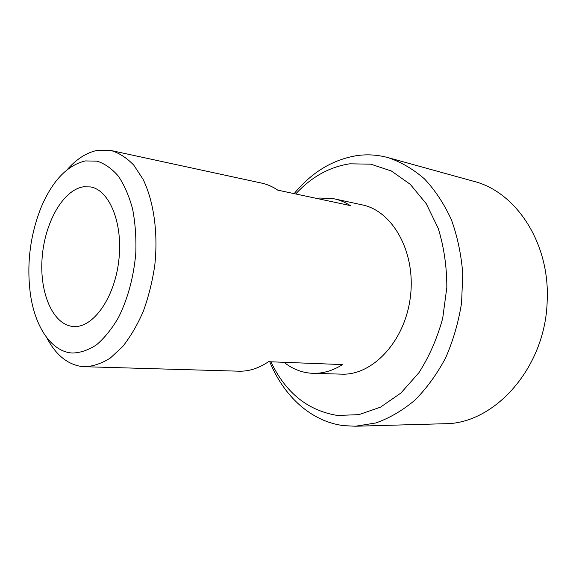 <?xml version="1.0" encoding="UTF-8"?>
<svg xmlns="http://www.w3.org/2000/svg" width="576" height="576" viewBox="0 0 576 576"><rect width="100%" height="100%" fill="white"/><g stroke="black" fill="none" stroke-linecap="round" stroke-linejoin="round"><path stroke-width="0.86" d="M388.094 157.63L473.724 181.31C515.57 191.657 549.806 242.41 547.2 300.082C546.005 367.394 494.395 424.433 444.269 423.734L355.45 426.226L375.818 422.964C389.441 418.162 402.458 410.566 414.878 400.183C426.679 388.289 436.932 374.184 445.63 357.862C453.197 340.546 458.518 322.207 461.585 302.839L462.766 273.78C461.261 254.57 457.466 236.534 451.368 219.665C444.096 203.839 435.146 190.267 424.519 178.942C413.186 169.114 401.04 162.007 388.094 157.63C377.741 154.822 367.358 154.145 356.94 155.606C332.654 159.61 311.724 172.289 294.149 193.63M269.748 361.742C283.709 396.094 311.062 421.625 343.858 425.671L355.45 426.226M295.711 193.961C311.335 176.983 329.35 166.932 349.754 163.814L370.822 164.174L391.363 170.993L410.227 184.291L426.218 203.674L438.199 228.283C443.945 246.881 446.825 266.602 446.832 287.446L442.706 318.298C437.22 338.335 429.286 356.486 418.896 372.73L400.939 393.005L380.52 407.146L358.942 414.641L337.435 415.462C307.757 410.602 285.574 392.71 270.9 361.793M46.699 337.558C55.786 355.068 67.781 364.766 82.692 366.653L238.896 371.196C248.882 371.47 258.754 368.302 268.502 361.699L342.54 364.586C332.87 370.685 323.021 373.594 312.998 373.327L310.874 373.212C301.046 372.377 292.111 368.741 284.069 362.304M84.722 366.775C93.226 366.336 101.772 363.413 110.362 358.006L122.688 346.558C130.471 336.737 137.326 325.022 143.266 311.414C148.507 296.964 152.338 281.678 154.75 265.55C158.306 233.107 153.806 201.326 143.021 179.23L133.79 165.161C126.749 157.853 119.153 152.971 111.002 150.509L97.229 150.394C86.436 152.654 76.385 159.113 67.09 169.769M316.728 198.439L319.802 198.022L334.21 198.821C339.804 200.03 345.168 202.284 350.294 205.582L277.776 190.145C272.671 186.682 267.329 184.342 261.749 183.132L111.002 150.509M85.248 160.927L97.092 161.15C104.839 163.663 111.96 168.703 118.454 176.263C124.409 185.206 129.132 196.142 132.624 209.074C135.259 222.898 136.318 237.564 135.799 253.08C133.69 277.027 127.922 298.49 118.498 317.484C111.845 328.874 104.522 337.982 96.53 344.808C88.373 350.15 80.251 352.894 72.18 353.038C51.43 351.677 35.179 327.11 30.478 294.667C26.46 264.701 29.995 235.656 41.062 207.518C52.33 180.929 67.061 165.398 85.248 160.927M73.987 326.527L73.454 326.498C53.014 325.166 39.37 293.026 42.12 257.94C44.611 222.862 62.95 189.907 83.491 186.811L90.418 186.912C109.483 189.864 123.286 223.416 118.793 260.669C114.53 297.95 93.276 327.737 73.987 326.527M334.21 198.821L362.16 204.869C392.681 210.852 415.987 252.144 410.422 296.618C405.18 341.136 372.658 375.646 341.59 374.148L312.998 373.327"/></g></svg>
